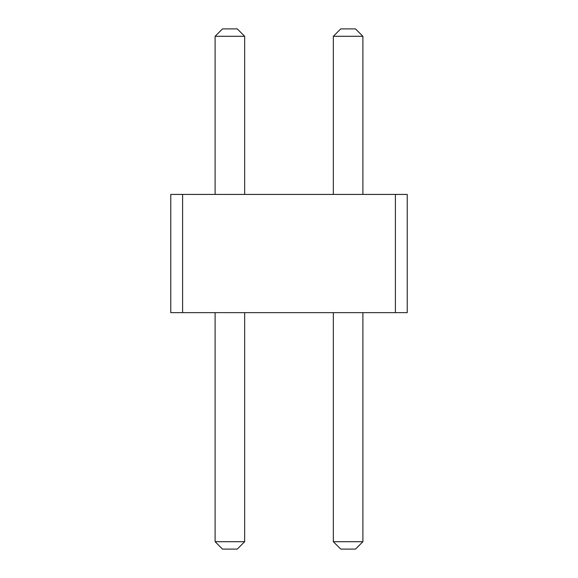<?xml version="1.0" encoding="UTF-8"?>
<svg xmlns="http://www.w3.org/2000/svg" width="578" height="578" viewBox="0 0 578 578"><rect width="100%" height="100%" fill="white"/><g stroke="black" fill="none" stroke-linecap="round" stroke-linejoin="round"><path stroke-width="0.87" d="M182.597 194.418L182.597 312.647L170.77 312.647L170.77 194.418L395.403 194.418L395.403 312.647L182.597 312.647M395.403 312.647L407.23 312.647L407.23 194.418L395.403 194.418M215.11 194.418L215.11 36.291L244.667 36.291L244.667 194.418M333.333 194.418L333.333 36.291L362.89 36.291L362.89 194.418M244.667 312.647L244.667 541.709L237.276 549.1L222.494 549.1L215.11 541.709L244.667 541.709M215.11 312.647L215.11 541.709M362.89 312.647L362.89 541.709L355.506 549.1L340.724 549.1L333.333 541.709L362.89 541.709M333.333 312.647L333.333 541.709M244.667 36.291L237.276 28.9L222.494 28.9L215.11 36.291M362.89 36.291L355.506 28.9L340.724 28.9L333.333 36.291"/></g></svg>
